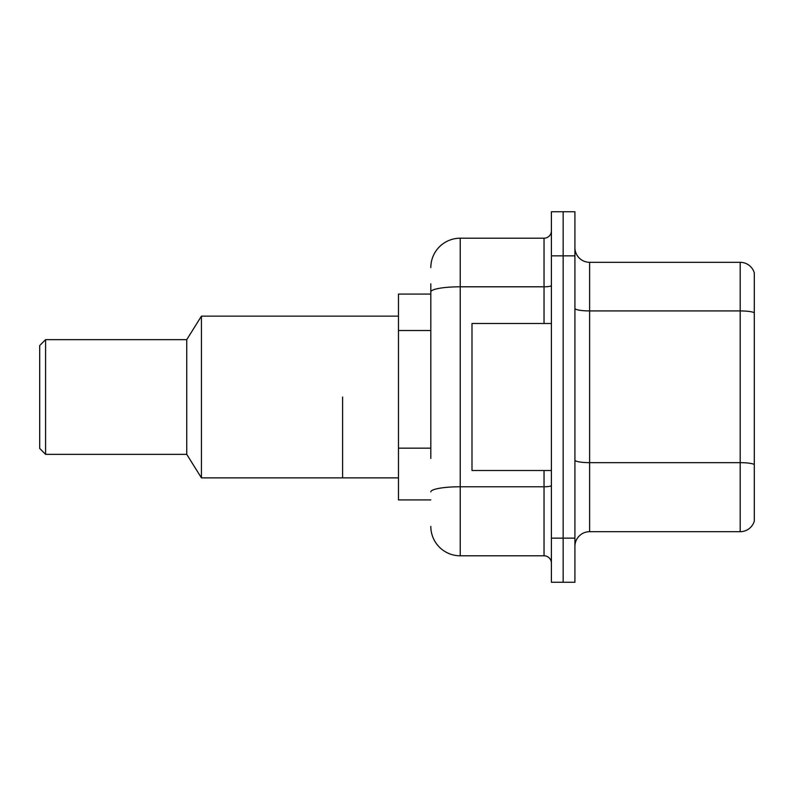 <?xml version="1.0" encoding="UTF-8"?>
<svg xmlns="http://www.w3.org/2000/svg" width="794" height="794" viewBox="0 0 794 794"><rect width="100%" height="100%" fill="white"/><g stroke="black" fill="none" stroke-linecap="round" stroke-linejoin="round"><path stroke-width="1.19" d="M430.814 320.23L430.814 283.786L430.814 294.078L398.469 294.078L398.469 499.922L430.814 499.922M430.814 458.446L430.814 283.786M551.393 538.153L551.393 582.27L563.154 582.27L563.154 538.153L563.154 582.27L574.916 582.27L574.916 538.153L563.154 538.153L563.154 255.847L563.154 538.153L551.393 538.153L551.393 255.847L563.154 255.847L563.154 211.73L563.154 255.847L574.916 255.847L574.916 538.153M574.916 255.847L574.916 211.73L551.393 211.73L551.393 255.847M430.814 267.608A29.408 29.408 0 0 1 460.222 238.2L460.222 555.8L544.039 555.8L544.039 470.514M460.222 238.2L544.039 238.2A7.354 7.354 0 0 0 551.393 230.846M551.393 563.154A7.354 7.354 0 0 0 544.039 555.8M460.222 555.8A29.408 29.408 0 0 1 430.814 526.392M574.916 546.391A14.699 14.699 0 0 1 589.614 531.682L740.187 531.682L740.187 262.318L589.614 262.318A14.699 14.699 0 0 1 574.916 247.609A14.699 14.699 0 0 0 589.614 262.318L589.614 531.682M754.3 272.898A14.699 14.699 0 0 0 740.187 262.318A14.699 14.699 0 0 1 754.3 272.898L754.3 521.102A14.699 14.699 0 0 1 740.187 531.682M754.3 312.955L754.3 464.5A14.699 2.551 180 0 0 740.187 462.654L589.614 462.654A14.699 2.551 -0 0 1 574.916 460.103M551.393 323.486L471.993 323.486L471.993 470.514L551.393 470.514M342.601 397L342.601 477.869L342.601 397M398.469 316.131L201.438 316.131L201.438 477.869L398.469 477.869M201.438 316.131L186.739 339.653L186.739 454.347L201.438 477.869M186.739 339.653L45.586 339.653L45.586 454.347L186.739 454.347M45.586 339.653L39.7 345.539L39.7 448.461L45.586 454.347M430.814 330.522L398.469 330.522M430.814 448.153L398.469 448.153M551.393 485.491A7.354 1.28 0 0 1 544.039 486.772L460.222 486.772A29.408 5.111 180 0 0 430.814 491.883M430.814 291.904A29.408 5.111 180 0 1 460.222 286.803L544.039 286.803L544.039 238.2M544.039 323.486L544.039 286.803A7.354 1.28 0 0 0 551.393 285.522M754.3 312.757A14.699 2.551 180 0 0 740.187 310.92L589.614 310.92A14.699 2.551 -0 0 1 574.916 308.36"/></g></svg>
